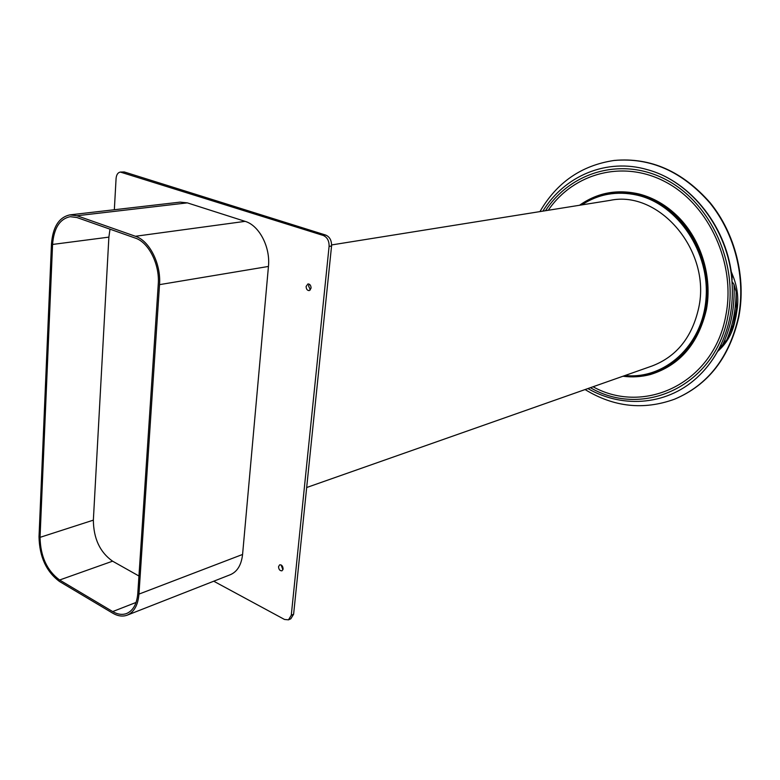 <?xml version="1.0" encoding="UTF-8"?>
<svg xmlns="http://www.w3.org/2000/svg" width="780" height="780" viewBox="0 0 780 780"><rect width="100%" height="100%" fill="white"/><g stroke="black" fill="none" stroke-linecap="round" stroke-linejoin="round"><path stroke-width="1.17" d="M59.611 580.008C46.975 570.638 40.453 556.423 40.043 537.352L52.572 244.442C53.849 228.189 59.709 218.936 70.161 216.684L76.928 217.522L135.32 238.095C148.726 242.336 159.871 264.547 158.262 284.173L137.797 593.443C136.87 603.934 133.175 610.613 126.701 613.47C122.343 615.108 117.673 614.465 112.7 611.569L59.611 580.008L112.583 561.181L138.947 576.01M282.935 569.761L281.063 564.915M283.111 568.99L281.99 570.814C279.913 570.921 278.762 569.527 278.538 566.65L279.669 564.817C281.736 564.71 282.886 566.105 283.111 568.99M114.338 209.742L116.084 178.445C116.454 174.681 117.868 172.555 120.335 172.058L323.31 235.482C327.298 237.286 329.228 240.922 329.092 246.392L291.272 615.274L288.483 619.837L284.515 619.466L213.739 581.217M291.272 615.274L293.611 614.24L290.813 618.813L288.483 619.837M127.257 615.147L230.373 574.684C237.325 571.682 241.391 564.934 242.58 554.453L268.447 266.448L159.52 284.642C161.226 264.04 149.506 240.698 135.428 236.272L77.015 215.748L69.859 214.89C58.929 217.298 52.796 227.009 51.47 244.033L39.02 536.757C39.449 556.754 46.293 571.672 59.543 581.51L112.612 613.109C117.809 616.151 122.694 616.824 127.257 615.147C134.082 612.173 137.982 605.153 138.957 594.106L159.52 284.642M311.064 288.132C310.986 285.431 309.943 284.027 307.944 283.93L306.121 286.416C306.199 289.127 307.242 290.521 309.25 290.608L311.064 288.132M309.26 284.164L308.558 285.958L310.381 289.916M293.611 614.24L331.558 246.012C331.705 240.532 329.774 236.886 325.767 235.082L124.283 171.961L120.335 172.058M69.859 214.89L180.131 202.127L187.346 202.868L245.105 221.354C259.174 225.371 270.523 247.104 268.447 266.448M112.583 561.181C99.986 552.279 93.571 538.6 93.356 520.143L108.878 237.13L109.999 229.174M674.719 399.126L674.856 399.067C708.182 384.959 729.495 357.562 738.806 316.885C746.353 277.914 735.277 233.707 710.239 202.858C682.568 171.337 650.617 157.199 614.386 160.436L613.977 160.485C650.218 157.248 682.178 171.395 709.858 202.927C734.906 233.795 745.982 278.011 738.436 317.002C729.125 357.698 707.801 385.106 674.476 399.223C643.646 410.348 613.85 407.131 585.097 389.561M613.977 160.485C581.529 165.389 556.852 182.422 539.935 211.604M718.936 349.011L726.931 339.612L733.366 324.743L736.495 308.568L736.135 291.74L733.99 284.495M587.896 388.577C623.532 409.198 669.386 405.239 699.631 375.102C707.411 367.448 713.953 358.488 719.248 348.221C729.437 328.048 733.688 305.799 731.991 281.463C728.549 229.359 691.373 181.486 647.585 169.728C606.616 157.618 564.379 175.987 542.87 211.136M593.044 386.763C644.68 415.496 714.119 382.902 725.887 315.149C735.969 264.03 709.371 205.501 666.529 182.481C623.766 159.11 573.622 172.955 548.262 210.268M545.503 210.717C570.745 171.688 622.069 156.351 666.305 179.809C710.6 202.888 738.387 263.152 727.964 315.793C715.757 385.954 643.168 418.704 590.411 387.689M722.3 345.52C731.123 326.898 735.023 306.55 733.99 284.476L731.991 281.463L731.991 277.982M733.366 324.743L734.165 324.47L735.979 316.485L737.285 308.315L736.495 308.568M734.165 324.47C731.416 334.678 726.463 343.151 719.297 349.898L717.571 351.507M731.143 271.391L733.268 276.783C737.256 287.089 738.601 297.599 737.285 308.315M306.667 487.519L652.09 365.986C676.689 356.558 692.25 337.077 698.773 307.573C711.272 250.604 659.012 189.823 610.116 200.372L331.617 244.939M112.7 611.569L136.071 602.443M242.58 554.453L138.957 594.106M329.092 246.392L331.558 246.012M323.31 235.482L325.767 235.082M245.105 221.354L135.428 236.272M40.043 537.352L93.356 520.143M52.572 244.442L108.878 237.13M121.748 172.214L124.283 171.961M187.346 202.868L77.015 215.748M623.825 375.931C663.575 381.098 702.566 348.017 707.021 300.671C711.945 253.422 679.809 204.457 638.947 194.571L638.381 194.434C617.077 189.647 597.773 193.206 580.476 205.12M579.559 205.267C597.295 192.689 617.175 188.945 639.2 194.035C653.65 197.788 666.666 205.403 678.249 216.889C701.24 239.986 712.52 276.919 706.426 309.455C698.363 343.805 679.682 365.488 650.383 374.527C641.365 376.877 632.219 377.452 622.947 376.243M581.743 204.916C598.445 193.966 616.941 190.71 637.231 195.156L637.777 195.293C678.112 204.75 710.19 252.603 705.958 299.354C702.175 346.193 664.326 379.665 625.033 375.511M580.768 205.072C597.743 193.567 616.649 190.076 637.484 194.62L638.03 194.756C678.795 204.292 711.136 252.856 706.543 300.037C702.419 347.324 663.76 380.659 624.097 375.833M718.253 350.279L719.297 349.898M733.268 276.783L731.903 277.163M726.931 339.612C732.976 324.704 736.047 308.744 736.135 291.74M719.17 348.553C713.885 358.644 707.372 367.497 699.631 375.102M647.585 169.728C691.324 181.525 728.081 228.296 732.147 279.601"/></g></svg>
